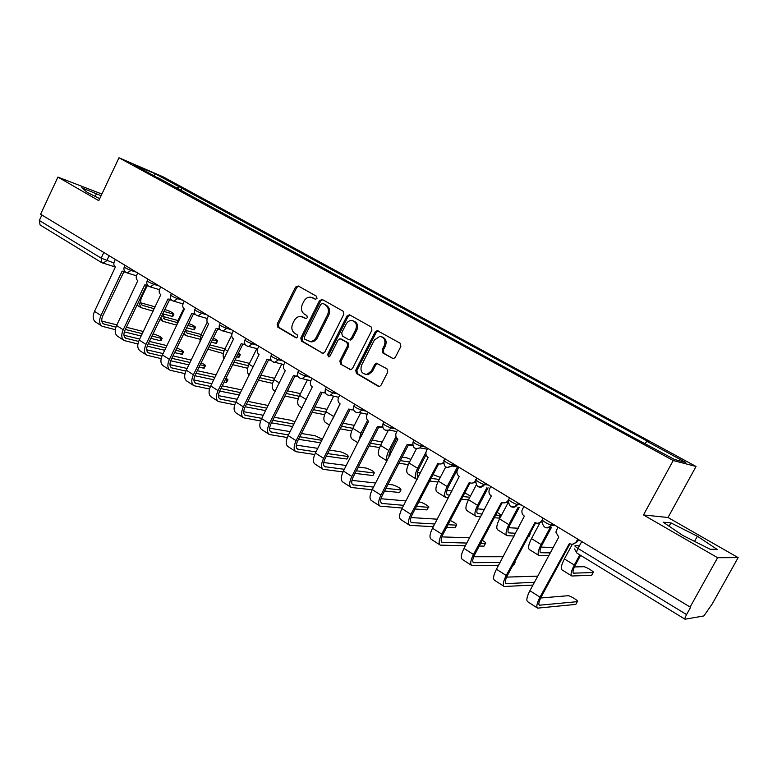 <?xml version="1.0" encoding="UTF-8"?>
<svg xmlns="http://www.w3.org/2000/svg" width="777" height="777" viewBox="0 0 777 777"><rect width="100%" height="100%" fill="white"/><g stroke="black" fill="none" stroke-linecap="round" stroke-linejoin="round"><path stroke-width="1.17" d="M316.997 298.378L316.511 296.241L298.251 285.985L295.522 287.092L277.146 324.106L277.807 327.136L295.794 337.733L297.717 336.995L297.241 334.838L294.891 333.459C291.783 331.128 291.064 327.855 292.725 323.669L294.269 320.571C295.833 317.735 298.018 316.356 300.816 316.424L305.905 318.638L307.333 317.725L306.857 315.579L304.487 314.219C301.359 311.907 300.631 308.654 302.302 304.448L303.856 301.34C305.565 298.281 307.925 296.901 310.926 297.193L315.443 299.291L316.997 298.378M392.317 358.401L393.531 358.634L395.299 357.323L400.874 346.416L400.087 343.191L377.253 330.594L375.155 331.934L355.711 370.27L356.449 373.455L378.117 386.218L379.623 386.402L381.07 385.169L387.762 372.076L386.995 368.842L376.379 363.18L374.669 364.491L371.377 370.95L367.094 374.359C361.8 374.077 359.955 371.027 361.567 365.229L374.397 339.967L379.827 336.383C384.44 337.383 385.926 340.443 384.294 345.58L382.138 349.815L382.896 353.02L393.123 358.653M673.222 460.528L643.482 514.947L717.598 557.711L690.112 607.041L40.589 214.238L57.906 177.078L98.766 200.651L118.978 157.77L673.222 460.528L696.037 466.472L163.219 176.894L118.978 157.77M343.822 314.287L343.104 311.179L322.29 299.485L319.512 300.602L300.806 338.014L301.495 341.093L322.999 353.399L324.796 352.107L343.822 314.287M349.805 314.947L371.192 326.962L371.94 330.128L352.535 368.405L350.883 369.687L340.588 364.122L339.87 360.955L347.649 345.561L346.921 342.404L340.025 338.714L338.082 340.035L330.04 356.002L328.797 356.905L327.564 354.545L346.95 316.045L349.805 314.947M717.598 557.711L738.15 557.624L712.295 603.836L703.855 615.938L685.052 619.22C684.624 618.783 685.129 617.229 686.557 614.568L690.802 606.944L690.112 607.041M738.15 557.624L668.006 517.501L696.037 466.472M101.602 262.577L40.074 224.971L39.336 220.483L101.156 258.119L113.879 262.976M41.88 215.015L39.336 220.483M101.874 194.046L57.906 177.078M157.789 177.972L133.518 164.374L155.147 173.718L179.06 186.723L176.632 188.257M645.056 443.434L646.988 441.365L648.659 441.851L179.06 186.723M646.988 441.365L685.78 462.47L674.494 459.489L632.896 437.247L157.731 177.583M101.078 195.726L81.721 187.743L87.199 192.366L99.699 198.669M643.482 514.947L668.006 517.501M717.142 549.407L697.377 536.237L670.939 522.911L663.169 522.202L682.653 535.372L710.207 549.261L717.142 549.407M180.75 190.501L181.954 187.976M155.147 173.718L154.419 175.777M95.192 196.396L96.581 193.454M694.541 541.365L697.377 536.237M669.114 526.223L670.939 522.911M315.753 299.3L312.412 297.678M302.612 316.899L306.177 318.628M298.659 286.208L296.727 287.529L278.38 324.475L279.04 327.505L296.639 337.869M322.659 299.689L320.687 301.02L302.02 338.364L302.7 341.443L323.009 353.399M322.756 303.496L320.794 304.263L304.361 337.14L304.837 339.306L310.208 341.521C312.791 341.365 314.802 339.976 316.229 337.364L327.544 314.802C329.234 310.538 328.486 307.245 325.291 304.924L323.543 303.768M309.178 341.443L311.402 341.88C313.986 341.715 315.996 340.336 317.424 337.723L316.229 337.364M323.931 303.914L326.466 305.342C329.662 307.653 330.41 310.946 328.72 315.2L317.424 337.723M350.709 369.706L340.588 364.122M341.346 339.083L348.077 342.764L348.805 345.911L341.035 361.286L341.754 364.442M350.116 315.112L348.096 316.453L328.739 354.875L328.992 356.876M355.749 329.526C357.352 324.718 356.051 321.717 351.835 320.522C349.388 320.454 347.484 321.639 346.124 324.067L341.686 332.877L342.414 336.004L348.407 339.452L349.329 339.685L351.282 338.364L355.749 329.526L356.896 329.904C358.469 325.446 357.352 322.484 353.545 320.998M356.896 329.904L352.428 338.733L350.485 340.054L349.378 339.704M381.925 336.859C385.848 338.383 387.004 341.414 385.402 345.93L383.246 350.165L384.013 353.36L393.279 358.653M365.365 374.417L368.24 374.669L372.504 371.26L371.377 370.95M377.729 363.49L375.796 364.811L372.504 371.26M378.341 330.973L376.282 332.313L356.857 370.58L357.595 373.766L379.195 386.48M172.941 316.152L172.018 316.326L173.135 314.025L173.902 314.17C173.776 313.257 171.435 311.917 166.861 310.159L164.792 309.576M154.312 308.77L142.405 305.351C140.297 303.817 140.035 301.155 141.618 297.377L147.203 285.781M173.135 314.025L163.889 311.441M155.215 306.886L140.705 302.797M138.578 301.874L141.006 307.634L153.176 311.121M162.801 313.782L172.018 316.326M161.169 340.423L160.208 340.676L161.315 338.383L162.102 338.5C162.034 337.48 159.693 336.13 155.099 334.45L153.011 333.925M115.317 259.431L114.345 261.49C113.413 263.898 113.753 265.744 115.365 267.026L94.512 311.354C92.414 316.394 92.822 319.978 95.717 322.115L101.758 326.029M125.544 272.203L124.339 271.95M115.919 327.136L103.623 323.951C101.476 322.368 101.185 319.706 102.749 315.948L123.844 271.795M124.767 271.455L122.135 271.144L100.971 315.491C98.854 320.542 99.242 324.135 102.127 326.262L115.287 329.671M124.31 331.886L141.161 336.004M150.855 338.383L160.208 340.676M161.315 338.383L151.971 336.072M142.288 333.673L125.32 329.467M143.337 331.507L126.379 327.253M116.89 324.873L101.826 321.105M194.483 329.448L193.599 329.642L194.736 327.321L195.454 327.447C195.551 326.67 193.327 325.359 188.792 323.514M177.156 322.562L164.413 319.026L162.84 313.617M194.736 327.321L187.84 325.456M177.952 320.542L162.733 316.375M160.761 317.89L162.995 321.328L176.593 325.097M186.703 327.797L193.599 329.642M216.54 343.055L215.705 343.288L216.861 340.938L217.521 341.054C218.143 340.763 216.744 339.763 213.296 338.063M183.78 308.556L178.02 320.406L176.525 325.932M200.291 336.606L186.956 333.032L185.363 330.546M216.861 340.938L212.451 339.782M201.185 334.489L185.46 330.332M183.877 333.586L186.431 335.732L199.66 339.141M211.295 342.142L215.705 343.288M182.517 353.962L181.595 354.244L182.731 351.932L183.459 352.03C183.605 351.155 181.4 349.825 176.835 348.038M137.733 272.989L136.733 275.068C135.79 277.506 136.15 279.38 137.801 280.691L116.589 325.514C114.442 330.604 114.802 334.197 117.648 336.305L123.854 340.326M148.222 285.965L146.911 285.693M138.617 341.424L125.728 338.218C123.621 336.664 123.368 333.984 124.971 330.196L146.426 285.547M147.523 285.208L144.745 284.916L123.203 329.759C121.047 334.858 121.387 338.461 124.223 340.559L137.917 343.968M147.183 346.153L164.695 350.272M174.611 352.603L181.595 354.244M182.731 351.932L175.748 350.272M165.841 347.911L148.271 343.725M166.948 345.639L149.388 341.404M139.685 339.063L123.961 335.275M204.37 367.832L203.496 368.143L204.642 365.802L205.322 365.889C205.983 365.53 204.594 364.5 201.165 362.801M160.722 286.888L159.703 288.995C158.741 291.462 159.11 293.366 160.81 294.697L139.219 340.035C137.034 345.173 137.335 348.786 140.132 350.864L146.513 354.992M171.523 300.087L170.066 299.786M161.927 356.07L148.397 352.855C146.329 351.311 146.115 348.63 147.747 344.803L169.59 299.65M170.882 299.31L167.929 299.038L145.998 344.386C143.803 349.543 144.095 353.156 146.872 355.225L161.15 358.624M170.687 360.771L188.879 364.86M199.038 367.142L203.496 368.143M204.642 365.802L200.194 364.792M190.044 362.48L171.824 358.323M191.22 360.081L173.018 355.885M163.092 353.584L146.678 349.796M239.122 356.993L238.335 357.255L239.51 354.875L240.112 354.982C240.763 354.914 240.18 354.331 238.354 353.224M207.236 322.115L201.107 334.654L199.757 342.628M224.038 350.99L210.722 347.64L209.139 346.532M239.51 354.875L237.762 354.438M225.029 348.766L209.936 344.92M207.847 349.174L223.329 353.535M236.587 356.818L238.335 357.255M231.721 335.159L224.776 349.271C222.912 353.321 222.649 356.546 224.009 358.935M248.417 365.724L233.926 362.189M249.504 363.374L235.081 359.858M232.692 364.685L247.63 368.269M256.818 348.611L249.067 364.258C246.756 369.454 246.804 373.057 249.223 375.048M273.446 380.817L259.683 377.671M274.64 378.331L260.936 375.155M258.43 380.176L272.581 383.362M226.748 382.031L225.922 382.371L227.088 380.011L227.71 380.089C228.38 379.972 227.807 379.351 226 378.234M184.304 301.146L183.265 303.273C182.294 305.779 182.673 307.711 184.421 309.081L162.432 354.924C160.198 360.13 160.45 363.743 163.199 365.792L169.755 370.037M195.445 314.568L193.803 314.248M185.868 371.076L171.649 367.861C169.619 366.346 169.444 363.655 171.115 359.78L193.366 314.122M194.872 313.772L191.725 313.529L169.396 359.392C167.142 364.607 167.385 368.23 170.114 370.27L185.013 373.64M194.833 375.738L213.743 379.768M224.145 381.993L225.922 382.371M227.088 380.011L225.32 379.623M214.918 377.369L196.027 373.281M216.161 374.854L197.29 370.697M187.121 368.463L169.978 364.685M208.508 315.783L207.449 317.939C206.459 320.464 206.857 322.436 208.644 323.834L186.257 370.211C183.974 375.466 184.178 379.098 186.859 381.109L193.609 385.479M220.017 329.429L218.152 329.069M210.46 386.46L195.513 383.255C193.531 381.769 193.395 379.079 195.105 375.165L217.754 328.982M219.502 328.613L216.152 328.409L193.405 374.796C191.103 380.07 191.288 383.702 193.949 385.703L209.518 389.024M219.668 391.064L239.306 395.017M240.511 392.608L220.891 388.587M241.832 389.937L222.241 385.858M211.81 383.692L193.9 379.963M268.172 405.507L247.892 401.379M233.353 330.808L232.284 332.993C231.274 335.547 231.682 337.548 233.527 338.986L210.722 385.907C208.382 391.219 208.527 394.852 211.14 396.824L218.094 401.32M245.279 344.677L243.152 344.289L244.813 343.842M235.742 402.214L219.998 399.067C218.065 397.61 217.978 394.901 219.726 390.948L242.783 344.269M244.784 344.716L241.229 343.677L218.055 390.617C215.705 395.94 215.831 399.582 218.424 401.544L234.712 404.798M245.202 406.769L265.617 410.606M266.832 408.168L246.445 404.273M237.189 399.281L218.463 395.629M281.769 364.044L273.98 379.642C271.571 385.033 271.62 388.665 274.106 390.549L275.281 391.278M299.164 396.28L286.189 393.483M300.456 393.648L287.529 390.812M284.916 396.017L298.222 398.834M295.007 421.96L290.617 420.211L274.271 417.249M258.867 346.241L257.779 348.446C256.75 351.039 257.187 353.069 259.071 354.545L235.839 402.02C233.44 407.381 233.527 411.033 236.072 412.966L243.23 417.599M271.231 360.334L268.959 359.994M261.732 418.376L245.143 415.297C243.269 413.869 243.22 411.159 245.008 407.158L268.492 359.965M270.823 359.46L269.182 359.994L266.987 359.362L243.366 406.857C240.967 412.237 241.025 415.889 243.551 417.803L260.625 420.959M271.474 422.843L292.706 426.524M293.939 424.077L272.737 420.318M263.296 415.258L243.696 411.703M307.371 379.895L299.563 395.435C297.096 400.874 297.076 404.516 299.495 406.361L302.059 407.964M325.602 412.121L313.461 409.673M327.01 409.324L314.899 406.827M312.169 412.237L324.572 414.685M322.416 439.258L315.2 435.771L301.437 433.488M285.091 362.101L283.974 364.326C282.925 366.958 283.382 369.026 285.314 370.532L261.635 418.57C259.188 423.999 259.207 427.651 261.684 429.535L269.046 434.304M297.931 376.408L295.493 376.146M288.481 434.935L270.979 431.963C269.153 430.575 269.153 427.855 270.988 423.815L294.901 376.087M297.562 375.505L295.969 376.107L293.453 375.485L269.376 423.543C266.919 428.982 266.909 432.643 269.366 434.508L287.286 437.529M298.504 439.306L320.619 442.793M321.872 440.326L299.786 436.761M290.151 431.614L269.629 428.195M354.302 425.378L343.094 423.222M333.673 396.163L325.835 411.645C323.31 417.152 323.213 420.804 325.553 422.591L329.594 425.106M340.112 403.904L332.488 419.415M352.787 428.35L341.55 426.262M340.229 428.846L351.67 430.924M347.27 458.517L348.29 456.536C348.154 455.128 345.532 453.525 340.404 451.728L329.419 450.087M312.033 378.399L310.897 380.652C309.829 383.314 310.295 385.411 312.296 386.956L288.15 435.586C285.645 441.064 285.596 444.726 287.995 446.571L295.581 451.476M325.388 392.919L322.776 392.735M315.996 451.903L297.513 449.096C295.755 447.737 295.804 445.017 297.678 440.938L322.057 392.667M325.068 391.967L323.591 392.647L320.658 392.055L296.105 440.685C293.589 446.192 293.512 449.854 295.891 451.68L314.734 454.516M326.34 456.148L346.688 459.003M347.97 456.507L327.641 453.583M317.803 448.348L296.29 445.134M382.245 442.103L372.144 439.986M360.693 412.859L352.816 428.302C350.233 433.867 350.068 437.519 352.321 439.267L357.915 442.754M367.54 420.338L360.907 433.304L358.799 441.025M361.188 436.353L368.619 421.26M380.759 444.978L370.474 443.24M369.143 445.843L379.555 447.562M373.251 475.019L374.281 473.018C374.135 471.552 371.464 469.91 366.268 468.094L358.265 467.045M339.734 395.143L338.578 397.435C337.49 400.126 337.976 402.263 340.035 403.855L315.404 453.069C312.84 458.615 312.713 462.286 315.035 464.073L322.853 469.133M353.642 409.887L350.825 409.8M344.337 469.289L324.796 466.705C323.096 465.384 323.203 462.665 325.126 458.527L349.971 409.702M353.38 408.877L352.078 409.596L348.63 409.09L323.591 458.323C321.008 463.888 320.862 467.55 323.154 469.327L343.007 471.921M355.021 473.378L372.727 475.524M374.028 472.999L356.342 470.794M346.289 465.481L323.718 462.529M410.887 459.45L406.808 457.847L402.107 457.119M388.267 430.39L380.536 445.415C377.894 451.039 377.651 454.7 379.817 456.39L387.053 460.907M396.017 436.674L388.859 450.553C386.655 455.06 386.101 458.43 387.179 460.664M388.723 457.663L390.239 450.777L396.775 438.092M409.557 462.004L400.301 460.625M389.976 455.235L388.714 455.04M398.941 463.247L408.284 464.597M399.932 491.948L400.971 489.937C400.796 488.403 398.077 486.723 392.812 484.887L388.024 484.362M368.23 412.383L367.045 414.695C365.938 417.424 366.443 419.599 368.56 421.231L343.434 471.056C340.812 476.66 340.608 480.332 342.842 482.07L350.903 487.286M382.721 427.311L379.7 427.35M373.543 487.101L352.855 484.809C351.223 483.537 351.389 480.808 353.35 476.631L378.69 427.224M382.537 426.223L381.507 426.923L377.408 426.612L351.855 476.456C349.213 482.08 348.99 485.751 351.185 487.47L372.173 489.763M384.596 490.996L399.446 492.472M400.767 489.928L385.936 488.393M375.66 483.003L351.942 480.38M440.277 477.408L433.042 474.611M416.394 448.824L409.042 463.014C406.332 468.696 406.012 472.358 408.08 473.999L416.326 479.137M426 452.127L417.599 468.298C414.869 473.999 414.529 477.661 416.559 479.283L417.103 479.477M418.502 476.777L418.162 476.651C416.647 475.437 416.899 472.717 418.929 468.482L426.078 454.72M439.219 479.438L431.07 478.389M420.512 472.921L417.395 472.503M429.691 481.031L437.878 482.041M427.311 509.333L428.37 507.313C430.953 507.439 422.61 502.243 420.056 502.136L418.745 502.02M397.542 430.108L396.338 432.449C395.211 435.217 395.736 437.432 397.921 439.102L372.27 489.559C369.58 495.231 369.308 498.902 371.435 500.582L379.749 505.963M412.684 445.221L409.43 445.425M403.651 505.341L381.711 503.438C380.147 502.204 380.38 499.475 382.391 495.25L408.246 445.25M412.568 444.026L411.917 444.59L407.022 444.648L380.934 495.114C378.224 500.806 377.923 504.477 380.031 506.138L402.263 508.022M415.112 508.993L426.884 509.887M428.234 507.303L416.482 506.371M405.963 500.903L381.012 498.727M470.444 496.037L464.782 492.871M445.707 467.026L438.345 481.109C435.576 486.858 435.169 490.52 437.14 492.103L445.629 497.397M457.468 466.841L447.154 486.538C444.357 492.307 443.929 495.969 445.862 497.533L448.407 497.921M449.834 495.202L447.484 494.862C446.047 493.696 446.367 490.977 448.436 486.693L458.702 467.094M469.794 497.261L462.849 496.542M452.029 491.006L446.93 490.442M461.451 499.203L468.414 499.893M455.439 527.194L456.517 525.155C457.255 524.388 455.167 522.834 450.252 520.483M427.719 448.358L426.495 450.728C425.349 453.535 425.893 455.798 428.137 457.507L401.962 508.605C399.203 514.335 398.834 518.016 400.864 519.628L409.44 525.184M443.56 463.626L440.054 464.024M434.731 523.999L411.412 522.61C409.926 521.425 410.217 518.686 412.286 514.413L438.675 463.801M443.56 462.237L443.298 462.529C441.618 464.151 439.782 464.432 437.81 463.403L410.878 514.325C408.1 520.075 407.711 523.756 409.702 525.349L433.313 526.699M446.649 527.35L455.06 527.768M456.439 525.155L448.038 524.708M437.257 519.182L410.965 517.56M499.203 517.55L500.339 515.413C501.301 515.248 500.223 514.238 497.125 512.373M476.214 485.071L468.502 499.718C465.656 505.536 465.161 509.197 467.026 510.712L475.786 516.171M486.878 487.665L477.564 505.312C474.698 511.149 474.174 514.811 476 516.307L480.74 516.773M482.196 514.034L477.641 513.597C476.282 512.48 476.67 509.751 478.797 505.429L488.102 487.81M494.279 517.735L498.921 518.065L500.339 515.413L495.697 515.054M484.615 509.45L477.34 508.838M484.343 545.541L485.431 543.492C486.421 543.259 485.382 542.2 482.303 540.306M458.799 467.152L457.546 469.561C456.371 472.397 456.944 474.698 459.256 476.466L432.517 528.214C429.691 534.013 429.234 537.684 431.157 539.238L440.015 544.968M475.388 482.527L471.62 483.177M466.831 543.065L441.996 542.346C440.588 541.21 440.947 538.48 443.065 534.158L470.017 482.915M475.611 480.74L475.582 480.73C473.873 483.148 471.756 483.75 469.23 482.536L441.705 534.1C438.859 539.928 438.374 543.599 440.268 545.133L465.394 545.794M479.254 546.046L484.013 546.134L485.431 543.492L480.672 543.385M469.619 537.801L441.851 536.897M529.234 536.111L530.215 532.944M508.245 502.476L499.533 518.881C496.62 524.757 496.037 528.418 497.775 529.875L506.808 535.499M518.123 507.245L508.857 524.63C505.924 530.536 505.303 534.197 507.012 535.625L514.17 536.033M515.646 533.275L508.673 532.867C507.41 531.808 507.867 529.088 510.052 524.708L519.289 507.362M530.409 533.925L529.71 533.886M518.327 528.243L508.692 527.719M528.273 536.577L528.972 536.606M514.063 564.442L515.054 561.266M490.821 486.519L489.393 489.248C488.403 492.045 489.044 494.298 491.326 495.988L464.005 548.407C461.101 554.283 460.557 557.954 462.364 559.43L471.503 565.355M508.245 501.923L504.166 502.923M500.038 562.519L473.494 562.674C472.173 561.586 472.61 558.857 474.776 554.487L502.301 502.602M508.226 500.281C506.507 502.874 504.292 503.535 501.592 502.253L473.475 554.487C470.551 560.372 469.968 564.044 471.736 565.501L498.572 565.258M509.527 497.834L508.702 499.388M513.043 565.025L513.762 565.015M515.19 562.344L514.471 562.354M503.127 556.73L473.717 556.75M553.166 547.513L541.025 547.086M539.724 523.232L531.487 538.607C528.496 544.551 527.806 548.212 529.428 549.592L538.752 555.4M550.233 527.525L541.093 544.531C538.082 550.495 537.363 554.156 538.937 555.516L548.785 555.662M550.281 552.884L540.627 552.719C539.452 551.709 539.986 548.989 542.229 544.56L551.349 527.583M537.752 576.136L506.633 577.117M523.824 506.478L521.979 510.411C521.62 512.859 522.416 514.762 524.378 516.122L496.454 569.23C493.473 575.165 492.822 578.836 494.502 580.244L503.952 586.353M542.191 521.794L537.752 523.271M534.43 582.303L505.944 583.624C504.729 582.595 505.235 579.865 507.459 575.446L535.596 522.892M543.113 518.142L541.783 520.629C540.025 523.251 537.752 523.902 534.964 522.571L506.216 575.485C503.214 581.449 502.534 585.12 504.176 586.499L532.944 585.071M591.899 574.873L593.162 572.542C595.532 572.6 586.159 566.763 583.818 566.715L574.417 566.919M572.328 544.269L564.403 558.925C561.334 564.937 560.538 568.599 562.024 569.9L571.649 575.893M579.797 554.885L574.3 565.034C571.202 571.066 570.376 574.727 571.823 576L591.666 575.291M593.162 572.542L573.533 573.164C572.464 572.212 573.076 569.492 575.378 565.015L580.604 555.37M576.087 603.904L577.311 601.66C579.739 601.583 570.473 595.629 568.065 595.716L540.685 597.989M557.857 527.059L555.866 532.138L558.789 537.082L529.914 590.695C526.855 596.697 526.097 600.368 527.641 601.689L537.412 608.012M578.612 539.607L577.505 541.647L572.435 544.259M577.311 601.66L539.413 605.215C538.286 604.253 538.879 601.534 541.161 597.057L569.929 543.822M577.758 539.092L576.398 541.608C574.591 544.269 572.251 544.91 569.386 543.531L539.976 597.154C536.888 603.185 536.101 606.847 537.606 608.138L575.825 604.389M579.419 545.813L575.165 545.716C574.388 545.862 575.32 546.775 577.991 548.455L686.557 614.568M109.13 255.691L106.74 260.722L103.001 263.15L101.738 262.665L101.156 258.119L103.827 252.486M552.428 523.776L551.641 525.242L555.225 525.466M518.308 503.137L517.531 504.584L521.309 504.953M485.217 483.129L484.469 484.557L488.422 485.062M453.117 463.723L452.389 465.122L456.507 465.763M421.969 444.881L421.251 446.27L425.524 447.028M391.734 426.592L391.025 427.962L395.444 428.836M362.354 408.828L361.664 410.188L366.22 411.159M333.819 391.569L333.139 392.909L337.81 393.988M306.07 374.786L305.4 376.107L310.198 377.282M279.079 358.469L278.428 359.77L283.333 361.033M252.826 342.589L252.185 343.881L257.187 345.231M227.272 327.136L226.651 328.409L231.74 329.837M202.399 312.092L201.787 313.354L206.964 314.85M178.166 297.445L177.564 298.689L182.828 300.252M154.565 283.168L153.972 284.401L159.304 286.033M131.556 269.25L130.973 270.474L136.383 272.164M125.039 265.307L124.349 266.764C124.378 267.482 126.593 268.725 130.973 270.474L127.185 272.931L126.224 272.572M147.941 279.166L147.251 280.614C147.28 281.371 149.514 282.624 153.972 284.401L150.184 286.878L149.116 286.499M171.445 293.376L170.746 294.823C170.775 295.61 173.048 296.901 177.564 298.689L173.786 301.185L172.591 300.786M195.571 307.964L194.862 309.411C194.881 310.227 197.193 311.548 201.787 313.354L198.038 315.87L197.183 315.685M220.328 322.941L219.619 324.388C219.648 325.242 221.989 326.583 226.651 328.409L222.96 330.953L221.96 330.759M245.765 338.316L245.046 339.763C245.076 340.656 247.455 342.026 252.185 343.881L248.601 346.435L247.397 346.231M271.892 354.118L271.163 355.565C271.202 356.497 273.621 357.896 278.428 359.77L274.98 362.325L273.543 362.131M298.737 370.357L298.018 371.804C298.057 372.775 300.524 374.213 305.4 376.107L302.166 378.642L300.417 378.477M326.34 387.053L325.612 388.49C325.67 389.52 328.176 390.986 333.139 392.909L330.196 395.376L328.059 395.289M354.739 404.225L354.001 405.662C354.079 406.74 356.633 408.246 361.664 410.188L359.139 412.529L356.488 412.577M383.955 421.892L383.216 423.319C383.314 424.456 385.916 426.01 391.025 427.962L389.044 430.05L385.742 430.371M414.024 440.073L413.286 441.501C413.413 442.705 416.064 444.289 421.251 446.27L419.949 447.882L415.86 448.688M444.988 458.799L444.24 460.227C441.559 459.78 449.961 464.84 452.389 465.122L451.825 465.977L446.892 467.55M476.893 478.098L476.146 479.516C473.368 479.04 482.07 484.324 484.45 484.557L484.469 484.557C483.109 486.761 481.245 487.577 478.865 486.994M508.954 499.388C506.303 498.989 515.064 504.341 517.463 504.574L517.531 504.584C516.161 506.798 514.257 507.614 511.839 507.031M542.793 519.881C540.287 519.57 549.096 524.98 551.505 525.223L551.641 525.242C550.252 527.466 548.319 528.282 545.842 527.7M581.75 541.511L577.991 548.455C576.67 551.029 576.33 552.593 576.961 553.146L684.993 619.182M313.859 298.242L312.675 297.814M304.244 317.511L303.04 317.123M296.348 337.898L295.794 337.733M279.04 327.505L277.807 327.136M278.38 324.475L277.146 324.106M296.727 287.529L295.522 287.092M322.843 353.399L321.989 353.166M302.7 341.443L301.495 341.093M302.02 338.364L300.806 338.014M320.687 301.02L319.512 300.602M328.72 315.2L327.544 314.802M326.466 305.342L325.291 304.924M350.592 369.716L349.66 369.463M341.035 361.286L339.87 360.955M348.805 345.911L347.649 345.561M348.077 342.764L346.921 342.404M342.084 339.316L340.928 338.957M328.739 354.875L327.564 354.545M348.096 316.453L346.95 316.045M352.428 338.733L351.282 338.364M384.013 353.36L382.896 353.02M383.246 350.165L382.138 349.815M385.402 345.93L384.294 345.58M375.796 364.811L374.669 364.491M379.137 386.48L378.117 386.218M357.595 373.766L356.449 373.455M356.857 370.58L355.711 370.27M376.282 332.313L375.155 331.934M141.618 304.72L143.094 305.633M100.971 315.491L94.512 311.354M104.497 324.3L102.661 323.115M163.636 318.395L165.083 319.298M178.02 320.406L178.943 320.969M186.198 332.41L187.616 333.294M123.203 329.759L116.589 325.514M126.593 338.558L124.786 337.393M145.998 344.386L139.219 340.035M149.252 353.185L147.475 352.039M201.107 334.654L203.069 335.868M209.334 346.775L210.722 347.64M224.776 349.271L227.846 351.155M249.067 364.258L253.283 366.861M169.396 359.392L162.432 354.924M172.494 368.181L170.755 367.055M193.405 374.796L186.257 370.211M196.338 383.566L194.638 382.469M218.055 390.617L210.722 385.907M220.814 399.359L219.153 398.29M273.98 379.642L279.419 382.993M243.366 406.857L235.839 402.02M245.94 415.578L244.318 414.529M299.563 395.435L306.284 399.582M269.376 423.543L261.635 418.57M271.756 432.235L270.182 431.216M325.835 411.645L333.712 416.511M296.105 440.685L288.15 435.586M298.281 449.349L296.746 448.358M352.816 428.302L360.907 433.304M323.591 458.323L315.404 453.069M325.544 466.938L324.058 465.986M380.536 445.415L388.859 450.553M351.855 476.456L343.434 471.056M353.574 485.033L352.146 484.11M409.042 463.014L417.599 468.298M417.599 476.136L418.541 476.719M380.934 495.114L372.27 489.559M382.41 503.642L381.041 502.758M438.345 481.109L447.154 486.538M446.95 494.366L447.989 495.007M410.878 514.325L401.962 508.605M412.082 522.785L410.78 521.95M468.502 499.718L477.564 505.312M477.146 513.111L478.127 513.723M441.705 534.1L432.517 528.214M442.637 542.501L441.404 541.705M499.533 518.881L508.857 524.63M508.216 532.41L509.139 532.983M473.475 554.487L464.005 548.407M474.106 562.81L472.94 562.053M531.487 538.607L541.093 544.531M540.2 552.282L541.064 552.816M506.216 575.485L496.454 569.23M506.526 583.731L505.438 583.032M564.403 558.925L574.3 565.034M573.144 572.746L573.95 573.241M539.976 597.154L529.914 590.695M576.398 541.608L577.505 541.647M539.957 605.302L538.947 604.652M124.213 267.035C123.368 269.988 124.359 271.95 127.185 272.931L136.451 275.796M485.207 483.119L484.45 484.557C478.671 488.616 475.815 487.092 475.883 480.001M518.24 503.098L517.463 504.574C511.975 508.663 509.003 507.303 508.517 500.485M552.321 523.708L551.505 525.223C546.658 529.273 543.541 528.253 542.152 522.144M147.106 280.905C146.241 283.945 147.271 285.936 150.184 286.878L159.431 289.675M170.6 295.134C169.716 298.271 170.775 300.281 173.786 301.185L183.013 303.904M194.706 309.732C193.803 312.985 194.91 315.025 198.038 315.87L207.216 318.492M219.454 324.728C218.531 328.098 219.706 330.176 222.96 330.953L232.08 333.459M244.872 340.122C243.929 343.648 245.173 345.755 248.601 346.435L257.614 348.824M270.979 355.934C270.037 359.654 271.367 361.781 274.98 362.325L283.858 364.578M297.824 372.193C296.863 376.136 298.31 378.292 302.166 378.642L310.858 380.73M325.408 388.898C324.456 393.133 326.058 395.299 330.196 395.376L338.646 397.29M353.788 406.08C352.865 410.693 354.652 412.84 359.139 412.529L367.278 414.248M382.993 423.766C382.138 428.846 384.159 430.944 389.044 430.05L396.804 431.556M413.043 441.958C412.344 447.649 414.646 449.621 419.949 447.882L427.301 449.174M443.997 460.703C443.58 467.113 446.192 468.881 451.825 465.977L458.566 467.016M574.533 548.931L576.961 553.146M115.336 267.006L101.738 262.665M322.309 299.495L321.736 299.291M311.402 341.88L310.208 341.521M350.485 340.054L349.329 339.685M349.883 314.986L349.135 314.724M368.24 374.669L367.094 374.359M377.505 363.51L376.379 363.18M378.302 330.953L377.253 330.594M172.785 316.462L173.902 314.17M137.005 305.138L140.686 307.43M160.994 340.782L162.102 338.5M123.29 271.629L125.048 272.173M194.318 329.769L195.454 327.447M160.004 319.464L162.675 321.134M216.365 343.395L217.521 341.054M183.595 334.168L185.217 335.169M182.333 354.341L183.459 352.03M146.008 285.421L147.737 285.946M204.176 368.23L205.322 365.889M169.318 299.572L171.027 300.077M238.947 357.352L240.112 354.982M207.809 349.252L208.314 349.563M226.544 382.449L227.71 380.089M193.269 314.093L194.949 314.568M217.871 328.992L219.522 329.448M269.182 359.994L270.775 360.392M295.969 376.107L297.533 376.486M347.008 459.022L348.29 456.536M323.591 392.647L325.116 392.997M372.989 475.534L374.281 473.018M352.078 409.596L353.564 409.906M399.65 492.492L400.971 489.937M381.507 426.923L382.682 427.156M427.02 509.887L428.37 507.313M411.917 444.59L412.597 444.706M455.137 527.768L456.517 525.155"/></g></svg>
